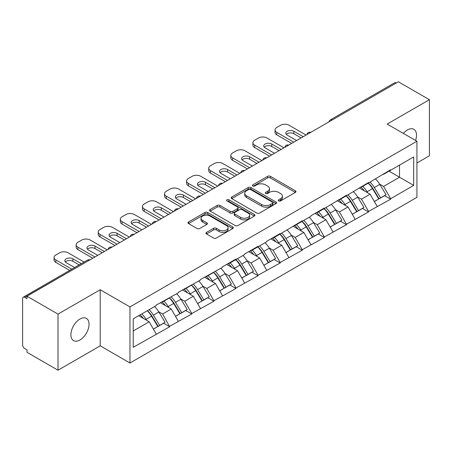 <?xml version="1.0" encoding="UTF-8"?>
<svg xmlns="http://www.w3.org/2000/svg" width="452" height="452" viewBox="0 0 452 452"><rect width="100%" height="100%" fill="white"/><g stroke="black" fill="none" stroke-linecap="round" stroke-linejoin="round"><path stroke-width="0.68" d="M278.658 200.92A1.379 0.797 0 0 0 280.607 200.92L295.376 192.388A1.966 1.136 0 0 0 295.953 191.586A1.966 1.136 0 0 0 295.376 190.784L270.352 176.337A1.966 1.136 0 0 0 267.573 176.337L252.798 184.862A1.379 0.797 0 0 0 252.397 185.427A1.379 0.797 0 0 0 252.798 185.987A1.379 0.797 0 0 0 254.747 185.987L256.657 184.885A6.294 3.633 0 0 1 265.556 184.885L267.64 186.088A6.294 3.633 0 0 1 269.482 188.659A6.294 3.633 0 0 1 267.64 191.224L265.731 192.332A1.379 0.797 0 0 0 265.33 192.891A1.379 0.797 0 0 0 265.731 193.45A1.379 0.797 0 0 0 267.674 193.45L269.59 192.349A6.294 3.633 0 0 1 278.488 192.349L280.573 193.552A6.294 3.633 0 0 1 282.415 196.123A6.294 3.633 0 0 1 280.573 198.688L278.658 199.795A1.379 0.797 0 0 0 278.257 200.355A1.379 0.797 0 0 0 278.658 200.92L278.658 199.795M79.964 319.022A12.82 7.401 -60 0 1 86.377 318.389A12.82 7.401 -60 0 1 88.343 328.661A12.82 7.401 -60 0 1 79.964 339.955A12.82 7.401 -60 0 1 73.557 340.593A12.82 7.401 -60 0 1 71.591 330.316A12.82 7.401 -60 0 1 79.964 319.022M403.382 133.413A12.82 7.401 -60 0 1 407.444 129.95A12.82 7.401 -60 0 1 413.857 129.317A12.82 7.401 -60 0 1 415.546 140.436M206.536 232.362A1.966 1.136 0 0 0 205.959 233.164A1.966 1.136 0 0 0 206.536 233.966L213.559 238.023A1.966 1.136 0 0 0 216.338 238.023L232.746 228.548A1.966 1.136 0 0 0 233.322 227.746A1.966 1.136 0 0 0 232.746 226.944L207.717 212.496A1.966 1.136 0 0 0 204.937 212.496L188.535 221.966A1.966 1.136 0 0 0 187.959 222.774A1.966 1.136 0 0 0 188.535 223.576L197.015 228.469A1.966 1.136 0 0 0 199.795 228.469L206.813 224.418A1.966 1.136 0 0 0 207.389 223.616A1.966 1.136 0 0 0 206.813 222.813L202.609 220.384A5.26 3.034 0 0 1 201.067 218.237A5.26 3.034 0 0 1 204.315 215.429A5.26 3.034 0 0 1 210.05 216.09L226.525 225.599A5.26 3.034 0 0 1 228.062 227.746A5.26 3.034 0 0 1 224.819 230.554A5.26 3.034 0 0 1 219.084 229.893L216.338 228.311A1.966 1.136 0 0 0 213.559 228.311L206.536 232.362L206.536 233.966M100.22 289.743L58.009 314.112L26.99 296.207L398.381 81.784L429.4 99.694L387.189 124.063L416.936 141.239L129.967 306.919L100.22 289.743L100.22 345.842L129.967 363.018L129.967 306.919M256.798 213.056A1.966 1.136 0 0 0 259.578 213.056L275.986 203.586A1.966 1.136 0 0 0 276.562 202.784A1.966 1.136 0 0 0 275.986 201.982L250.956 187.535A1.966 1.136 0 0 0 248.176 187.535L231.774 197.004A1.966 1.136 0 0 0 231.198 197.806A1.966 1.136 0 0 0 231.774 198.609L256.798 213.056M227.525 201.213A1.379 0.797 0 0 1 228.921 201.411L228.921 199.773L254.363 214.463A1.966 1.136 0 0 1 254.939 215.265A1.966 1.136 0 0 1 254.363 216.067L237.961 225.542A1.966 1.136 0 0 1 235.176 225.542L210.152 211.09L210.152 209.485A1.966 1.136 0 0 0 209.575 210.287A1.966 1.136 0 0 0 210.152 211.09M210.152 209.485L217.175 205.434A1.966 1.136 0 0 1 219.954 205.434L230.102 211.293A1.966 1.136 0 0 0 232.882 211.293L237.543 208.604A1.966 1.136 0 0 0 238.119 207.801A1.966 1.136 0 0 0 237.543 206.999L226.977 200.897A1.379 0.797 0 0 1 226.571 200.338A1.379 0.797 0 0 1 227.424 199.603A1.379 0.797 0 0 1 228.921 199.773M129.967 363.018L416.936 197.338L416.936 141.239M147.346 310.705A13.419 7.746 -120 0 1 151.94 316.078L158.194 326.406L163.647 323.259L169.698 326.751L162.613 313.993L158.692 311.727M169.698 326.751L133.221 347.317L133.221 318.858L156.239 305.569L156.239 305.077L178.337 292.811L178.337 292.32L200.434 280.054L200.434 279.562L222.531 267.296L222.531 266.804L235.984 259.036L235.984 259.527L244.628 254.538L244.628 254.047L258.081 246.278L258.081 246.769L266.725 241.78L266.725 241.295L280.178 233.526L280.178 234.012L302.275 220.768L302.275 221.254L310.914 216.271L310.914 215.779L324.372 208.01L324.372 208.502L346.469 195.253L346.469 195.744L368.566 182.495L368.566 182.987L390.658 169.737L390.658 170.229L413.676 156.94L413.676 185.399L390.658 198.688L383.578 186.422L379.657 184.156M368.307 183.133A13.419 7.746 -120 0 1 372.9 188.507L379.155 198.835L384.612 195.682L390.658 199.179L390.658 198.688M390.658 199.179L368.566 211.446L361.481 199.179L357.56 196.914M346.209 195.891A13.419 7.746 -120 0 1 350.803 201.264L357.063 211.592L362.515 208.44L368.566 211.937L368.566 211.446M368.566 211.937L346.469 224.203L339.384 211.937L335.463 209.671M324.112 208.649A13.419 7.746 -120 0 1 328.711 214.022L334.966 224.345L340.418 221.197L346.469 224.689L346.469 224.203M346.469 224.689L324.372 236.961L317.287 224.689L313.366 222.429M302.021 221.407A13.419 7.746 -120 0 1 306.614 226.774L312.869 237.102L318.321 233.955L324.372 237.447L324.372 236.961M324.372 237.447L302.275 249.713L295.196 237.447L291.269 235.181M279.924 234.164A13.419 7.746 -120 0 1 284.517 239.532L290.772 249.86L296.224 246.713L302.275 250.205L302.275 249.713M302.275 250.205L280.178 262.471L273.098 250.205L269.172 247.939M257.826 246.922A13.419 7.746 -120 0 1 262.42 252.289L268.674 262.618L274.127 259.471L280.178 262.962L280.178 262.471M280.178 262.962L258.081 275.228L251.001 262.962L247.074 260.697M235.729 259.674A13.419 7.746 -120 0 1 240.323 265.047L246.577 275.375L252.03 272.228L258.081 275.72L258.081 275.228M258.081 275.72L235.984 287.986L228.904 275.72L224.977 273.454M213.632 272.432A13.419 7.746 -120 0 1 218.226 277.805L224.48 288.133L229.938 284.986L235.984 288.478L235.984 287.986M235.984 288.478L213.892 300.744L206.807 288.478L202.886 286.212M191.535 285.189A13.419 7.746 -120 0 1 196.128 290.563L202.389 300.891L207.841 297.744L213.892 301.235L213.892 300.744M213.892 301.235L191.795 313.502L184.71 301.235L180.789 298.97M169.438 297.947A13.419 7.746 -120 0 1 174.037 303.32L180.291 313.648L185.744 310.501L191.795 313.993L191.795 313.502M191.795 313.993L169.698 326.259M162.189 301.642L162.613 301.891L169.698 297.8M162.613 313.993L171.257 309.004L160.347 302.704M178.337 321.27L171.257 309.004M184.286 288.885L184.71 289.133L191.795 285.042M184.71 301.235L193.349 296.246L182.444 289.952M200.434 308.513L193.349 296.246M206.383 276.127L206.807 276.375L213.892 272.285M206.807 288.478L215.446 283.489L204.541 277.195M222.531 295.755L215.446 283.489M228.48 263.375L228.904 263.618L235.984 259.527M228.904 275.72L237.543 270.731L226.638 264.437M244.628 282.997L237.543 270.731M250.577 250.617L251.001 250.86L258.081 246.769M251.001 262.962L259.64 257.973L248.736 251.679M266.725 270.239L259.64 257.973M272.669 237.859L273.098 238.102L280.178 234.012M273.098 250.205L281.737 245.216L270.827 238.922M288.817 257.482L281.737 245.216M294.766 225.102L295.196 225.345L302.275 221.254M295.196 237.447L303.834 232.458L292.924 226.164M310.914 244.73L303.834 232.458M316.863 212.344L317.287 212.587L324.372 208.502M317.287 224.689L325.932 219.706L315.021 213.406M333.011 231.972L325.932 219.706M338.96 199.586L339.384 199.829L346.469 195.744M339.384 211.937L348.023 206.948L337.119 200.648M355.108 219.214L348.023 206.948M361.058 186.829L361.481 187.071L368.566 182.987M361.481 199.179L370.12 194.19L359.216 187.891M377.205 206.457L370.12 194.19M396.257 83.01L332.09 120.057M331.186 120.577A3.006 1.735 120 0 1 331.949 119.978A3.006 1.735 60 0 0 330.446 119.825L394.613 82.784A3.006 1.735 60 0 1 396.116 82.931M383.155 174.071L383.578 174.319L390.658 170.229M383.578 186.422L399.511 177.218L399.511 165.116L413.676 156.94M389.031 171.167L413.676 185.399M416.936 162.991L429.4 155.793L429.4 99.694M58.009 314.112L58.009 370.216L26.99 352.306L26.99 349.854L24.724 348.543A3.006 1.735 -120 0 1 22.6 344.865L22.6 298.574A3.006 1.735 -120 0 1 23.221 297.201A3.006 1.735 -120 0 1 24.724 297.348L26.99 298.659L26.99 296.207M58.009 370.216L100.22 345.842M133.221 330.96L149.16 321.762L138.679 315.711M156.239 334.028L149.16 321.762M372.589 188.744L373.296 189.151M350.492 201.502L351.198 201.908M328.401 214.259L329.101 214.666M306.303 227.017L307.004 227.424M284.206 239.775L284.907 240.181M262.109 252.532L262.81 252.934M240.012 265.29L240.713 265.691M217.915 278.048L218.615 278.449M195.818 290.805L196.524 291.207M173.726 303.558L174.427 303.964M151.629 316.315L152.33 316.722M279.212 201.112L280.573 200.326A6.294 3.633 0 0 0 282.415 197.756L282.415 196.123M269.482 188.659L269.482 190.292A6.294 3.633 0 0 1 267.64 192.863L266.279 193.648M295.354 192.405L270.352 177.969A1.966 1.136 0 0 0 267.573 177.969L253.352 186.184M275.957 203.603L250.956 189.168A1.966 1.136 0 0 0 248.176 189.168L231.797 198.626M272.511 203.343A1.379 0.797 0 0 0 272.912 202.784A1.379 0.797 0 0 0 272.511 202.225L250.544 189.541A1.379 0.797 0 0 0 248.594 189.541L246.577 190.704A6.294 3.633 0 0 0 244.735 193.27A6.294 3.633 0 0 0 246.577 195.84L261.595 204.507A6.294 3.633 0 0 0 270.494 204.507L272.511 203.343L272.511 204.982A1.379 0.797 0 0 0 272.912 204.417L272.912 202.784M244.735 193.27L244.735 194.908A6.294 3.633 0 0 0 246.577 197.479L246.577 195.84M272.511 204.982L270.494 206.146A6.294 3.633 0 0 1 261.595 206.146L246.577 197.479M210.18 211.107L217.175 207.067L217.175 205.434M238.119 207.801L238.119 209.434A1.966 1.136 0 0 1 237.543 210.237L232.882 212.926A1.966 1.136 0 0 1 230.102 212.926L219.954 207.067A1.966 1.136 0 0 0 217.175 207.067M228.921 201.411L254.34 216.084M240.633 217.372A5.26 3.034 0 0 0 246.368 218.033A5.26 3.034 0 0 0 249.611 215.225A5.26 3.034 0 0 0 248.075 213.078L242.266 209.728A1.966 1.136 0 0 0 239.487 209.728L234.831 212.417A1.966 1.136 0 0 0 234.255 213.22A1.966 1.136 0 0 0 234.831 214.022L240.633 217.372L240.633 219.011A5.26 3.034 0 0 0 246.368 219.666A5.26 3.034 0 0 0 249.611 216.864L249.611 215.225M234.255 213.22L234.255 214.853A1.966 1.136 0 0 0 234.831 215.655L234.831 214.022M240.633 219.011L234.831 215.655M228.062 227.746L228.062 229.384A5.26 3.034 0 0 1 224.819 232.187A5.26 3.034 0 0 1 219.084 231.531L216.338 229.944A1.966 1.136 0 0 0 213.559 229.944L206.564 233.983M201.067 218.237L201.067 219.87A5.26 3.034 0 0 0 202.609 222.017L202.609 220.384M206.79 224.429L202.609 222.017M232.718 228.565L207.717 214.135A1.966 1.136 0 0 0 204.937 214.135L188.557 223.587M306.1 135.063L289.105 125.249A6.012 3.469 0 0 0 280.602 125.249L276.777 127.458A6.012 3.469 0 0 0 275.019 129.91A6.012 3.469 0 0 0 276.777 132.363L276.777 134.82L291.653 143.403M276.777 134.82A6.012 3.469 180 0 1 275.019 132.363L275.019 129.91M286.319 134.408A4.706 2.718 180 0 1 293.845 133.713L301.139 137.928M276.777 132.363L293.777 142.177M296.608 140.544L287.189 135.103A4.706 2.718 180 0 1 285.811 133.182A4.706 2.718 180 0 1 288.715 130.673A4.706 2.718 180 0 1 293.845 131.261L303.264 136.702M375.499 178.981A16.425 9.481 60 0 1 379.804 184.393L374.346 187.546A16.425 9.481 -120 0 0 370.047 182.128M374.346 187.546L380.607 197.869L386.059 194.722L379.804 184.393M379.155 198.835L380.607 197.869M384.612 195.682L386.059 194.722M360.651 187.06A13.419 7.746 60 0 1 364.357 190.857M362.747 186.343A16.425 9.481 60 0 1 367.052 191.755L367.674 192.772M374.392 201.586L378.765 198.936L372.51 188.608A16.425 9.481 -120 0 0 368.205 183.196M378.765 198.936L374.335 201.49M284.003 147.821L267.008 138.007A6.012 3.469 0 0 0 258.504 138.007L254.685 140.216A6.012 3.469 0 0 0 252.922 142.668A6.012 3.469 0 0 0 254.685 145.12L254.685 147.578L269.556 156.16M254.685 147.578A6.012 3.469 180 0 1 252.922 145.12L252.922 142.668M264.222 147.166A4.706 2.718 180 0 1 271.748 146.471L279.048 150.685M254.685 145.12L271.68 154.934M274.511 153.301L265.092 147.86A4.706 2.718 180 0 1 263.714 145.939A4.706 2.718 180 0 1 266.623 143.431A4.706 2.718 180 0 1 271.748 144.018L281.172 149.454M353.402 191.738A16.425 9.481 60 0 1 357.707 197.151L352.255 200.298A16.425 9.481 -120 0 0 347.95 194.885M352.255 200.298L358.509 210.626L363.962 207.479L357.707 197.151M357.063 211.592L358.509 210.626M362.515 208.44L363.962 207.479M338.559 199.818A13.419 7.746 60 0 1 342.26 203.615M340.655 199.1A16.425 9.481 60 0 1 344.955 204.513L345.577 205.53M352.294 214.338L356.668 211.694L350.413 201.366A16.425 9.481 -120 0 0 346.108 195.953M356.668 211.694L352.244 214.248M261.906 160.579L244.911 150.765A6.012 3.469 0 0 0 236.413 150.765L232.588 152.974A6.012 3.469 0 0 0 230.825 155.426A6.012 3.469 0 0 0 232.588 157.878L232.588 160.336L247.459 168.918M232.588 160.336A6.012 3.469 180 0 1 230.825 157.878L230.825 155.426M242.125 159.923A4.706 2.718 180 0 1 249.657 159.228L256.951 163.438M232.588 157.878L249.583 167.692M252.414 166.059L242.995 160.618A4.706 2.718 180 0 1 241.617 158.697A4.706 2.718 180 0 1 244.526 156.189A4.706 2.718 180 0 1 249.657 156.776L259.075 162.212M331.305 204.496A16.425 9.481 60 0 1 335.61 209.909L330.158 213.056A16.425 9.481 -120 0 0 325.852 207.643M330.158 213.056L336.412 223.384L341.865 220.237L335.61 209.909M334.966 224.345L336.412 223.384M340.418 221.197L341.865 220.237M316.462 212.576A13.419 7.746 60 0 1 320.163 216.372M318.558 211.858A16.425 9.481 60 0 1 322.864 217.271L323.479 218.288M330.197 227.096L334.57 224.446L328.316 214.124A16.425 9.481 -120 0 0 324.011 208.705M334.57 224.446L330.146 227.006M239.809 173.336L222.813 163.522A6.012 3.469 0 0 0 214.316 163.522L210.491 165.731A6.012 3.469 0 0 0 208.728 168.184A6.012 3.469 0 0 0 210.491 170.636L210.491 173.088L225.362 181.676M210.491 173.088A6.012 3.469 180 0 1 208.728 170.636L208.728 168.184M220.028 172.681A4.706 2.718 180 0 1 227.559 171.986L234.854 176.195M210.491 170.636L227.486 180.45M230.322 178.817L220.898 173.376A4.706 2.718 180 0 1 219.519 171.455A4.706 2.718 180 0 1 222.429 168.946A4.706 2.718 180 0 1 227.559 169.534L236.978 174.969M309.208 217.254A16.425 9.481 60 0 1 313.513 222.666L308.061 225.814A16.425 9.481 -120 0 0 303.755 220.401M308.061 225.814L314.315 236.142L319.767 232.995L313.513 222.666M312.869 237.102L314.315 236.142M318.321 233.955L319.767 232.995M294.365 225.333A13.419 7.746 60 0 1 298.066 229.13M296.461 224.616A16.425 9.481 60 0 1 300.766 230.028L301.382 231.045M308.1 239.854L312.473 237.204L306.219 226.876A16.425 9.481 -120 0 0 301.913 221.463M312.473 237.204L308.049 239.763M217.711 186.094L200.716 176.28A6.012 3.469 0 0 0 192.219 176.28L188.394 178.489A6.012 3.469 0 0 0 186.631 180.941A6.012 3.469 0 0 0 188.394 183.393L188.394 185.845L203.264 194.433M188.394 185.845A6.012 3.469 180 0 1 186.631 183.393L186.631 180.941M197.931 185.439A4.706 2.718 180 0 1 205.462 184.744L212.756 188.953M188.394 183.393L205.389 193.207M208.225 191.569L198.807 186.134A4.706 2.718 180 0 1 197.428 184.213A4.706 2.718 180 0 1 200.332 181.698A4.706 2.718 180 0 1 205.462 182.292L214.881 187.727M287.11 230.011A16.425 9.481 60 0 1 291.416 235.424L285.963 238.571A16.425 9.481 -120 0 0 281.658 233.159M285.963 238.571L292.218 248.899L297.67 245.752L291.416 235.424M290.772 249.86L292.218 248.899M296.224 246.713L297.67 245.752M272.268 238.091A13.419 7.746 60 0 1 275.969 241.888M274.364 237.373A16.425 9.481 60 0 1 278.669 242.786L279.285 243.803M286.009 252.611L290.376 249.962L284.122 239.633A16.425 9.481 -120 0 0 279.816 234.221M290.376 249.962L285.952 252.521M195.62 198.852L178.619 189.038A6.012 3.469 0 0 0 170.121 189.038L166.296 191.247A6.012 3.469 0 0 0 164.539 193.699A6.012 3.469 0 0 0 166.296 196.151L166.296 198.603L181.167 207.191M166.296 198.603A6.012 3.469 180 0 1 164.539 196.151L164.539 193.699M175.834 198.196A4.706 2.718 180 0 1 183.365 197.501L190.659 201.711M166.296 196.151L183.292 205.965M186.128 204.327L176.709 198.891A4.706 2.718 180 0 1 175.331 196.97A4.706 2.718 180 0 1 178.235 194.456A4.706 2.718 180 0 1 183.365 195.049L192.784 200.485M265.013 242.769A16.425 9.481 60 0 1 269.319 248.182L263.866 251.329A16.425 9.481 -120 0 0 259.561 245.916M263.866 251.329L270.121 261.657L275.573 258.51L269.319 248.182M268.674 262.618L270.121 261.657M274.127 259.471L275.573 258.51M250.171 250.849A13.419 7.746 60 0 1 253.871 254.645M252.267 250.125A16.425 9.481 60 0 1 256.572 255.544L257.188 256.561M263.911 265.369L268.279 262.719L262.024 252.391A16.425 9.481 -120 0 0 257.719 246.978M268.279 262.719L263.855 265.273M173.523 211.609L156.522 201.795A6.012 3.469 0 0 0 148.024 201.795L144.199 204.005A6.012 3.469 0 0 0 142.442 206.457A6.012 3.469 0 0 0 144.199 208.909L144.199 211.361L159.076 219.949M144.199 211.361A6.012 3.469 180 0 1 142.442 208.909L142.442 206.457M153.742 210.954A4.706 2.718 180 0 1 161.268 210.259L168.562 214.468M144.199 208.909L161.2 218.723M164.031 217.084L154.612 211.649A4.706 2.718 180 0 1 153.234 209.728A4.706 2.718 180 0 1 156.138 207.214A4.706 2.718 180 0 1 161.268 207.807L170.686 213.242M242.922 255.527A16.425 9.481 60 0 1 247.221 260.94L241.769 264.087A16.425 9.481 -120 0 0 237.464 258.674M241.769 264.087L248.024 274.415L253.482 271.268L247.221 260.94M246.577 275.375L248.024 274.415M252.03 272.228L253.482 271.268M228.074 263.606A13.419 7.746 60 0 1 231.774 267.403M230.17 262.883A16.425 9.481 60 0 1 234.475 268.296L235.091 269.319M241.814 278.127L246.182 275.477L239.927 265.149A16.425 9.481 -120 0 0 235.622 259.736M246.182 275.477L241.758 278.031M151.426 224.361L134.425 214.553A6.012 3.469 0 0 0 125.927 214.553L122.102 216.757A6.012 3.469 0 0 0 120.345 219.214A6.012 3.469 0 0 0 122.102 221.666L122.102 224.119L136.979 232.707M122.102 224.119A6.012 3.469 180 0 1 120.345 221.666L120.345 219.214M131.645 223.712A4.706 2.718 180 0 1 139.171 223.017L146.465 227.226M122.102 221.666L139.103 231.48M141.934 229.842L132.515 224.407A4.706 2.718 180 0 1 131.136 222.486A4.706 2.718 180 0 1 134.041 219.971A4.706 2.718 180 0 1 139.171 220.559L148.589 226M220.825 268.285A16.425 9.481 60 0 1 225.13 273.697L219.672 276.844A16.425 9.481 -120 0 0 215.372 271.432M219.672 276.844L225.927 287.173L231.384 284.025L225.13 273.697M224.48 288.133L225.927 287.173M229.938 284.986L231.384 284.025M205.976 276.364A13.419 7.746 60 0 1 209.683 280.161M208.073 275.641A16.425 9.481 60 0 1 212.378 281.054L212.994 282.076M219.717 290.885L224.09 288.235L217.83 277.907A16.425 9.481 -120 0 0 213.53 272.494M224.09 288.235L219.661 290.789M129.328 237.119L112.333 227.311A6.012 3.469 0 0 0 103.83 227.311L100.011 229.514A6.012 3.469 0 0 0 98.248 231.972A6.012 3.469 0 0 0 100.011 234.424L100.011 236.876L114.881 245.464M100.011 236.876A6.012 3.469 180 0 1 98.248 234.424L98.248 231.972M109.548 236.469A4.706 2.718 180 0 1 117.074 235.774L124.368 239.984M100.011 234.424L117.006 244.238M119.836 242.6L110.418 237.164A4.706 2.718 180 0 1 109.039 235.243A4.706 2.718 180 0 1 111.943 232.729A4.706 2.718 180 0 1 117.074 233.317L126.498 238.758M198.727 281.042A16.425 9.481 60 0 1 203.033 286.455L197.58 289.602A16.425 9.481 -120 0 0 193.275 284.189M197.58 289.602L203.835 299.93L209.287 296.783L203.033 286.455M202.389 300.891L203.835 299.93M207.841 297.744L209.287 296.783M183.879 289.122A13.419 7.746 60 0 1 187.586 292.919M185.981 288.399A16.425 9.481 60 0 1 190.281 293.811L190.902 294.834M197.62 303.642L201.993 300.992L195.739 290.664A16.425 9.481 -120 0 0 191.433 285.252M201.993 300.992L197.564 303.546M107.231 249.877L90.236 240.063A6.012 3.469 0 0 0 81.739 240.063L77.913 242.272A6.012 3.469 0 0 0 76.151 244.73A6.012 3.469 0 0 0 77.913 247.182L77.913 249.634L92.784 258.222M77.913 249.634A6.012 3.469 180 0 1 76.151 247.182L76.151 244.73M87.451 249.227A4.706 2.718 180 0 1 94.982 248.532L102.276 252.741M77.913 247.182L94.909 256.996M97.739 255.357L88.321 249.922A4.706 2.718 180 0 1 86.942 247.995A4.706 2.718 180 0 1 89.852 245.487A4.706 2.718 180 0 1 94.982 246.074L104.401 251.515M176.63 293.794A16.425 9.481 60 0 1 180.936 299.213L175.483 302.36A16.425 9.481 -120 0 0 171.178 296.947M175.483 302.36L181.738 312.688L187.19 309.535L180.936 299.213M180.291 313.648L181.738 312.688M185.744 310.501L187.19 309.535M161.788 301.879A13.419 7.746 60 0 1 165.488 305.676M163.884 301.156A16.425 9.481 60 0 1 168.189 306.569L168.805 307.586M175.523 316.4L179.896 313.75L173.641 303.422A16.425 9.481 -120 0 0 169.336 298.009M179.896 313.75L175.472 316.304M84.112 262.047L68.139 252.821A6.012 3.469 0 0 0 59.641 252.821L55.816 255.03A6.012 3.469 0 0 0 54.054 257.482A6.012 3.469 0 0 0 55.816 259.94L55.816 262.392L69.664 270.386M55.816 262.392A6.012 3.469 180 0 1 54.054 259.94L54.054 257.482M65.354 261.979A4.706 2.718 180 0 1 72.885 261.284L79.156 264.906M55.816 259.94L71.789 269.16M74.625 267.527L66.224 262.68A4.706 2.718 180 0 1 64.845 260.753A4.706 2.718 180 0 1 67.755 258.245A4.706 2.718 180 0 1 72.885 258.832L81.281 263.68M154.533 306.552A16.425 9.481 60 0 1 158.838 311.965L153.386 315.117A16.425 9.481 -120 0 0 149.081 309.705M153.386 315.117L159.641 325.446L165.093 322.293L158.838 311.965M158.194 326.406L159.641 325.446M163.647 323.259L165.093 322.293M140.047 314.92A13.419 7.746 60 0 1 143.391 318.434M141.787 313.914A16.425 9.481 60 0 1 146.092 319.327L146.708 320.344M153.426 329.158L157.799 326.508L151.544 316.18A16.425 9.481 -120 0 0 147.239 310.767M157.799 326.508L153.375 329.062M89.033 260.386L24.724 297.348M89.654 260.03A3.006 1.735 -60 0 0 88.891 260.307A3.006 1.735 -120 0 0 87.389 260.154L23.221 297.201M309.089 133.334A3.006 1.735 120 0 1 309.852 132.735A3.006 1.735 -60 0 1 310.614 132.459M286.992 146.092A3.006 1.735 120 0 1 287.755 145.487A3.006 1.735 -60 0 1 288.517 145.211M264.9 158.85A3.006 1.735 120 0 1 265.657 158.245A3.006 1.735 -60 0 1 266.42 157.968M242.803 171.607A3.006 1.735 120 0 1 243.566 171.003A3.006 1.735 -60 0 1 244.329 170.726M220.706 184.365A3.006 1.735 120 0 1 221.469 183.761A3.006 1.735 -60 0 1 222.231 183.484M198.609 197.123A3.006 1.735 120 0 1 199.372 196.518A3.006 1.735 -60 0 1 200.134 196.241M176.512 209.881A3.006 1.735 120 0 1 177.274 209.276A3.006 1.735 -60 0 1 178.037 208.999M154.415 222.638A3.006 1.735 120 0 1 155.177 222.034A3.006 1.735 -60 0 1 155.94 221.757M132.317 235.396A3.006 1.735 120 0 1 133.08 234.791A3.006 1.735 -60 0 1 133.843 234.515M110.22 248.154A3.006 1.735 120 0 1 110.983 247.549A3.006 1.735 -60 0 1 111.746 247.272M280.573 200.326L280.573 198.688M265.731 193.45L265.731 192.332M267.64 192.863L267.64 191.224M252.798 185.987L252.798 184.862M267.573 177.969L267.573 176.337M270.352 177.969L270.352 176.337M295.376 192.388L295.376 190.784M231.774 198.609L231.774 197.004M248.176 189.168L248.176 187.535M250.956 189.168L250.956 187.535M275.986 203.586L275.986 201.982M261.595 206.146L261.595 204.507M270.494 206.146L270.494 204.507M219.954 207.067L219.954 205.434M230.102 212.926L230.102 211.293M232.882 212.926L232.882 211.293M237.543 210.237L237.543 208.604M254.363 216.067L254.363 214.463M213.559 229.944L213.559 228.311M216.338 229.944L216.338 228.311M219.084 231.531L219.084 229.893M206.813 224.418L206.813 222.813M188.535 223.576L188.535 221.966M204.937 214.135L204.937 212.496M207.717 214.135L207.717 212.496M232.746 228.548L232.746 226.944M372.51 188.608L367.052 191.755M293.845 133.713L293.845 131.261M350.413 201.366L344.955 204.513M271.748 146.471L271.748 144.018M328.316 214.124L322.864 217.271M249.657 159.228L249.657 156.776M306.219 226.876L300.766 230.028M227.559 171.986L227.559 169.534M284.122 239.633L278.669 242.786M205.462 184.744L205.462 182.292M262.024 252.391L256.572 255.544M183.365 197.501L183.365 195.049M239.927 265.149L234.475 268.296M161.268 210.259L161.268 207.807M217.83 277.907L212.378 281.054M139.171 223.017L139.171 220.559M195.739 290.664L190.281 293.811M117.074 235.774L117.074 233.317M173.641 303.422L168.189 306.569M94.982 248.532L94.982 246.074M151.544 316.18L146.092 319.327M72.885 261.284L72.885 258.832M330.446 119.825A3.006 3.006 0 0 0 329.005 121.842M310.818 132.34A3.006 3.006 0 0 0 306.908 134.6M288.721 145.098A3.006 3.006 0 0 0 284.811 147.352M266.623 157.855A3.006 3.006 0 0 0 262.714 160.11M244.526 170.613A3.006 3.006 0 0 0 240.617 172.867M222.429 183.371A3.006 3.006 0 0 0 218.519 185.625M200.332 196.128A3.006 3.006 0 0 0 196.422 198.383M178.241 208.886A3.006 3.006 0 0 0 174.331 211.14M156.143 221.638A3.006 3.006 0 0 0 152.234 223.898M134.046 234.396A3.006 3.006 0 0 0 130.136 236.656M111.949 247.154A3.006 3.006 0 0 0 108.039 249.414M89.852 259.911A3.006 3.006 0 0 0 87.389 260.154"/></g></svg>
